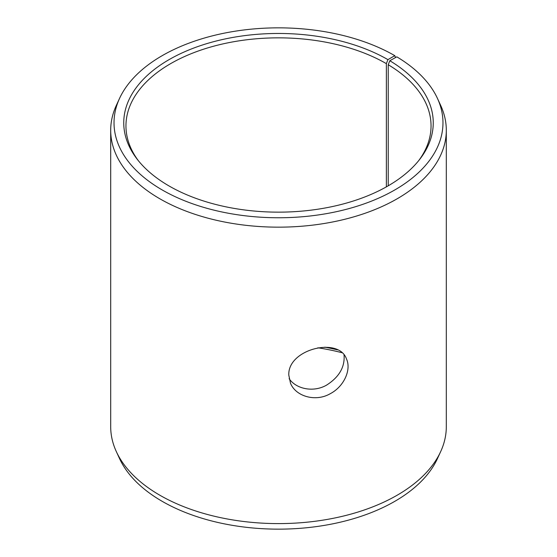 <?xml version="1.0" encoding="UTF-8"?>
<svg xmlns="http://www.w3.org/2000/svg" width="557" height="557" viewBox="0 0 557 557"><rect width="100%" height="100%" fill="white"/><g stroke="black" fill="none" stroke-linecap="round" stroke-linejoin="round"><path stroke-width="0.84" d="M324.891 347.178A152.548 88.076 180 0 1 337.493 349.859M317.859 347.791A154.749 89.343 180 0 1 341.81 352.672M387.923 59.634A154.749 89.343 180 0 0 190.745 49.218A154.749 89.343 180 0 0 137.231 159.281A154.749 89.343 180 0 0 278.5 212.147A154.749 89.343 180 0 0 419.769 159.281A154.749 89.343 180 0 0 389.816 60.741L396.814 56.842A164.468 94.955 180 0 1 437.433 98.366L440.65 105.35A167.803 96.876 180 0 1 446.303 130.282L446.303 426.718A167.803 96.876 180 0 1 440.65 451.65L437.433 458.634A164.468 94.955 180 0 1 278.5 529.15A164.468 94.955 180 0 1 119.567 458.634L116.35 451.65A167.803 96.876 180 0 1 110.697 426.718L110.697 130.282A167.803 96.876 180 0 1 116.35 105.35L119.567 98.366A164.468 94.955 180 0 1 235.813 31.101A164.468 94.955 180 0 1 394.802 55.665L387.923 59.634L386.37 63.644L386.37 186.867M440.65 451.65A167.803 96.876 180 0 1 278.5 523.601A167.803 96.876 180 0 1 116.35 451.65M437.433 98.366A164.468 94.955 180 0 1 278.5 217.759A164.468 94.955 180 0 1 119.567 98.366M395.526 57.559L394.802 55.665M446.303 130.282A167.803 96.876 180 0 1 278.5 227.159A167.803 96.876 180 0 1 110.697 130.282M389.816 60.741L388.236 64.737A152.548 88.076 180 0 1 431.048 125.917A152.548 88.076 180 0 1 418.739 160.576M138.261 160.576A152.548 88.076 180 0 1 125.952 125.917A152.548 88.076 180 0 1 220.119 44.553A152.548 88.076 180 0 1 386.37 63.644M388.236 64.737L388.236 185.801M289.125 378.69C296.338 389.211 313.661 392.636 326.625 385.089C339.185 377.054 344.992 367.014 344.052 354.962M288.818 375.195C287.384 349.281 338.83 336.393 346.503 359.007C351.467 369.59 344.156 386.405 330.364 393.639C315.575 402.314 295.635 396.368 290.482 383.195L288.818 375.195"/></g></svg>
